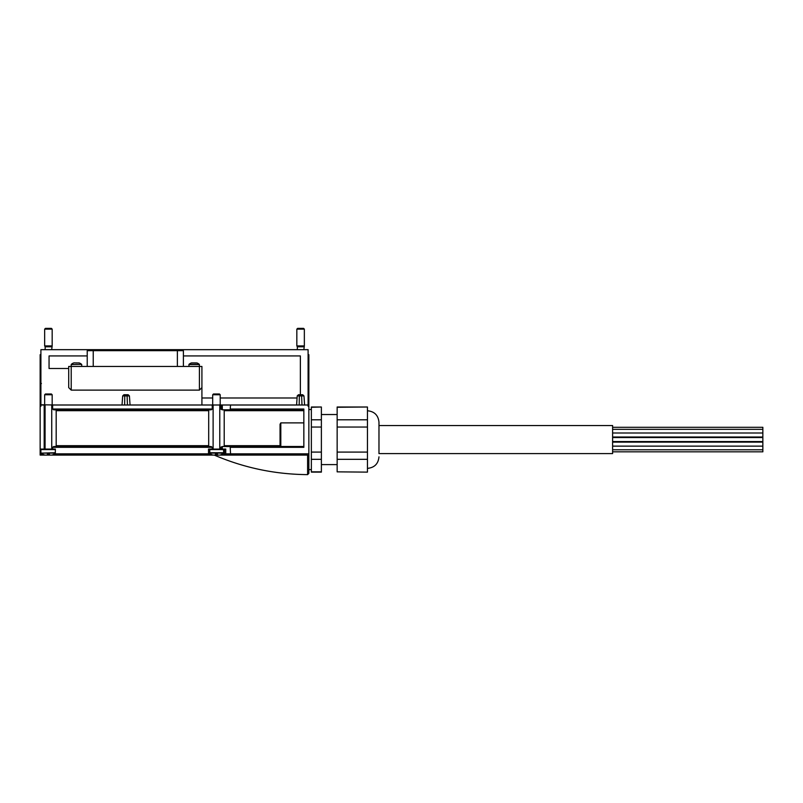 <?xml version="1.0" encoding="UTF-8"?>
<svg xmlns="http://www.w3.org/2000/svg" width="803" height="803" viewBox="0 0 803 803"><rect width="100%" height="100%" fill="white"/><g stroke="black" fill="none" stroke-linecap="round" stroke-linejoin="round"><path stroke-width="1.2" d="M78.142 362.926L79.166 362.926M75.432 362.926L77.489 362.926L75.432 362.926M73.756 362.926L74.809 362.836M196.865 362.926L195.812 362.986M195.842 362.926L193.132 362.926L195.842 362.966M193.132 362.926L191.455 362.926L193.132 362.926M301.988 405.003L301.587 394.745L301.868 395.909L303.966 395.909L304.598 405.003M299.198 405.003L299.318 395.909L299.198 405.003M299.589 394.745L302.711 394.745L298.475 394.745L299.589 394.745L299.318 395.909L297.22 395.909L296.588 405.003M127.436 405.003L127.045 394.745L127.316 395.909L129.413 395.909L130.056 405.003M124.656 405.003L124.766 395.909L124.656 405.003M125.047 394.745L128.169 394.745L123.923 394.745L125.047 394.745L124.766 395.909L122.678 395.909L122.036 405.003M209.774 453.585A12.035 12.035 0 0 0 212.946 455.09L215.445 455.09L215.445 454.096L215.445 454.749M223.465 449.078L223.766 453.133A12.035 12.035 0 0 1 219.952 455.09L217.452 455.09L217.452 454.096L217.452 454.749M215.445 454.096A10.569 10.569 0 0 0 217.452 454.096M55.347 453.133L41.094 453.133A12.035 12.035 0 0 0 44.918 455.09L47.417 455.09L47.417 454.096L47.417 454.749M55.347 453.404A12.035 12.035 0 0 1 51.914 455.09L49.415 455.09L49.415 454.096L49.415 454.749M47.417 454.096A10.569 10.569 0 0 0 49.415 454.096M40.903 404.762L40.903 349.666L308.101 349.666L308.101 405.003L230.551 405.003L230.16 409.781L222.311 409.791L224.208 409.881L224.208 446.468L222.311 446.548L230.16 446.568L230.551 453.836L231.314 455.09L40.15 455.09L41.826 453.645M212.695 397.987L201.914 397.987L201.914 387.618L199.405 390.117L199.405 366.439L68.707 366.439L68.707 387.618L71.216 390.117L199.405 390.117M68.707 368.507L49.053 368.507L49.053 355.93L87.226 355.93M183.395 355.93L300.372 355.93L300.372 394.745L300.372 355.93M297.08 397.987L220.203 397.987M212.223 409.028L212.223 405.003L52.637 405.003L52.637 409.028L212.223 409.028L211.259 409.781L208.69 409.881L208.69 446.468L211.259 446.568L212.223 447.321L212.223 449.078L208.519 449.078L208.519 453.836L55.347 453.836L55.347 449.078L40.15 449.078L40.15 455.09M52.637 409.028L53.6 409.781L56.18 409.881L56.18 446.468L53.6 446.568L52.637 447.321L52.637 449.078M220.674 447.321L222.15 446.558L220.674 447.321L220.674 449.078L212.223 449.078M221.377 447.321L221.377 449.078L220.674 449.078M224.208 446.428L280.056 446.428L280.056 424.285L280.809 422.88L280.809 446.488L303.845 446.488M280.809 446.488L280.056 446.428M222.311 409.791L222.311 405.003L230.551 405.003M222.311 446.548L222.311 449.078L225.743 449.078L225.743 453.836L308.854 453.836L308.854 455.09L206.933 455.09M208.519 453.836L209.643 454.96L208.519 455.09L56.34 455.09L55.347 454.99L55.347 453.836L54.694 453.836M40.903 354.675L40.15 354.675L40.15 406.258L40.903 406.258L40.903 405.003L44.185 405.003L44.185 449.078M40.15 406.258L40.15 449.078M40.311 455.09L57.926 455.09M307.599 455.09L214.281 455.09L307.599 455.09L307.599 474.623C275.178 474.382 244.072 467.878 214.271 455.09M308.101 354.675L308.854 354.675L308.854 453.836M308.854 406.258L308.101 406.258L308.101 405.003M230.551 409.028L303.845 409.028L303.845 447.321L230.551 447.321M201.914 405.003L201.914 368.507M280.809 422.88L303.845 422.88M311.363 469.614L308.854 469.614L308.854 473.368L308.854 455.09M280.056 424.285L280.056 446.468M201.914 387.618L201.914 366.439L199.405 366.439L199.335 364.361A7.9 7.9 0 0 0 197.136 363.016M221.377 449.078L222.15 449.078L222.15 446.558M225.693 455.09L224.74 454.889L224.479 453.836L224.74 454.889L225.743 453.836M209.643 454.96L209.563 453.836M224.208 405.003L208.69 405.003M221.377 405.003L220.674 405.003L220.674 409.028L222.15 409.791L222.15 405.003L221.377 405.003L221.377 409.028M220.674 409.028L222.15 409.791M219.781 404.762L219.781 449.078M213.116 404.762L213.116 449.078M56.18 405.003L40.652 404.762L40.652 406.258M51.743 404.762L51.743 449.078M45.078 404.762L45.078 449.078M303.845 346.776L297.341 346.776L296.839 345.912L304.347 345.912L303.845 349.666M304.347 329.15L296.839 329.15L297.602 328.377L303.584 328.377L304.347 329.15L304.347 345.912M51.673 346.776L45.159 346.776L44.657 345.912L52.175 345.912L51.673 349.666M52.175 329.15L44.657 329.15L45.43 328.377L51.402 328.377L52.175 329.15L52.175 345.912M44.657 394.755L52.175 394.755L51.402 393.992L45.43 393.992L44.657 394.755L44.657 404.762M52.175 394.755L52.175 404.762M212.695 394.755L220.203 394.755L219.44 393.992L213.457 393.992L212.695 394.755L212.695 404.762M220.203 394.755L220.203 404.762M183.395 366.439L183.395 350.67L87.226 350.67L87.226 366.439M188.906 366.439L188.986 364.361L199.335 364.361M71.216 390.117L71.206 364.552L81.635 364.361A7.9 7.9 0 0 0 79.437 363.016M337.15 427.045L367.453 427.045L367.453 459.326L337.15 459.326L337.15 407.011L367.453 407.011L337.15 407.282M367.453 452.089L337.15 452.089M367.453 427.045L367.453 419.798L337.15 419.798M311.363 427.045L321.381 427.045L321.381 459.326L311.363 459.326L311.363 407.011L321.381 407.011L311.363 407.282M321.381 452.089L311.363 452.089M321.381 427.045L321.381 419.798L311.363 419.798M321.381 459.326L321.381 472.124L311.363 472.124L311.363 459.326M378.976 453.595L378.976 422.288L378.976 453.595L612.609 453.595L612.609 425.54L378.976 425.54M337.15 471.853L367.453 472.124L337.15 471.853L337.15 459.326M367.453 407.282L367.453 419.798M367.453 459.326L367.453 471.853M321.381 407.282L321.381 419.798M321.381 471.853L311.363 471.853M612.609 427.306L762.85 427.306L762.85 451.828L612.609 451.828L762.85 451.828M223.766 453.133L209.774 453.133M52.637 447.321L212.223 447.321M56.18 410.674L208.69 410.674M56.18 445.675L208.69 445.675M230.16 446.568L303.845 446.568M56.18 446.428L208.69 446.428M56.18 409.921L208.69 409.921M224.208 409.921L303.845 409.921M230.16 409.781L303.845 409.781M53.6 409.781L211.259 409.781M53.6 446.568L211.259 446.568M224.208 410.674L303.845 410.674M224.208 445.675L280.056 445.675M224.479 453.836L224.479 449.078M222.722 453.836L224.438 453.836M55.347 449.58L40.903 449.58L41.405 449.078M55.347 452.731L41.094 453.133M223.957 449.58L209.774 449.58M223.957 452.731L209.774 452.731M177.383 350.67L177.383 366.439M93.238 350.67L93.238 366.439M127.316 395.909L124.766 395.909M301.868 395.909L299.318 395.909M188.906 364.552L199.415 364.552M71.206 364.552L81.635 364.361M73.485 363.016A7.9 7.9 0 0 0 71.286 364.361M191.184 363.016A7.9 7.9 0 0 0 188.986 364.361M303.966 395.909L302.711 394.745M129.413 395.909L128.169 394.745M307.599 474.623L308.854 473.368M224.438 454.157L224.438 449.078M209.774 454.578L209.774 449.078M296.839 329.15L296.839 345.912M297.341 346.776L297.341 349.666M44.657 329.15L44.657 345.912M45.159 346.776L45.159 349.666M40.903 383.975L41.405 383.473M40.903 449.58L40.903 452.731M122.678 395.909L123.923 394.745M297.22 395.909L298.475 394.745M81.725 366.439L81.725 364.552M337.15 414.529L321.381 414.529M337.15 464.606L321.381 464.606M367.453 468.37C374.449 467.687 378.293 463.843 378.976 456.847M367.453 410.765C374.449 411.447 378.293 415.292 378.976 422.288M311.363 409.52L308.854 409.52M762.85 449.79L612.609 449.79M762.85 442.122L612.609 442.122M762.85 446.137L612.609 446.137M762.85 437.565L612.609 437.565M762.85 441.57L612.609 441.57M762.85 432.998L612.609 432.998M762.85 437.003L612.609 437.003M762.85 429.344L612.609 429.344"/></g></svg>
